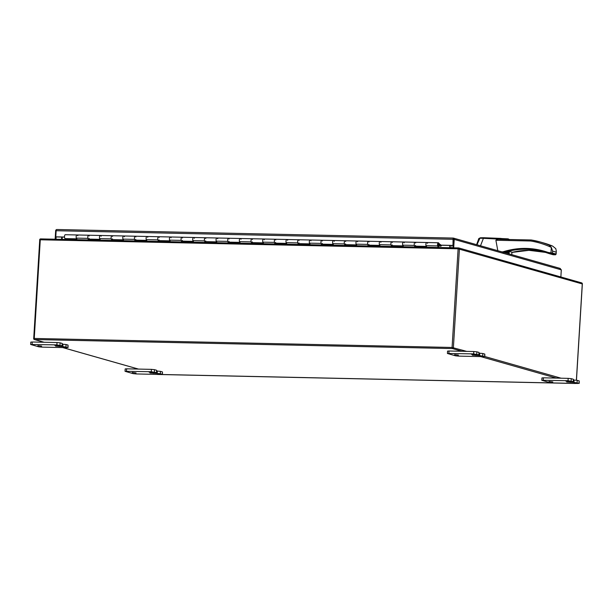 <?xml version="1.0" encoding="UTF-8"?>
<svg xmlns="http://www.w3.org/2000/svg" width="613" height="613" viewBox="0 0 613 613"><rect width="100%" height="100%" fill="white"/><g stroke="black" fill="none" stroke-linecap="round" stroke-linejoin="round"><path stroke-width="0.92" d="M453.168 238.978L452.869 247.798M57.178 229.523L453.222 238.074L453.382 239.392L453.459 238.112A1.364 1.257 105.9 0 1 454.218 239.407L453.704 247.813M441.069 245.246L453.007 245.506L453.382 239.392M55.99 239.231L56.128 236.94L64.503 237.116M55.147 239.216L55.66 230.802A1.364 1.257 105.9 0 1 56.58 229.546L56.58 229.546A1.364 0.529 91.2 0 0 56.151 230.726L55.775 236.84L64.503 237.024M454.218 239.407L561.301 269.843L559.953 268.41M56.151 230.726L453.03 239.292A1.364 0.529 -88.8 0 1 453.459 238.112M561.301 269.843L560.864 276.976M453.03 239.292L453.007 245.506M440.709 245.146L452.655 245.407M426.602 246.403A1.946 0.759 -88.8 0 1 425.889 244.441A1.946 0.759 -88.8 0 1 426.686 242.51A1.946 0.759 -88.8 0 1 426.962 242.656L427.552 243.284M438.954 243.637L441.092 245.154M76.87 238.855A1.946 0.759 -88.8 0 1 76.15 236.894A1.946 0.759 -88.8 0 1 76.947 234.963A1.946 0.759 -88.8 0 1 77.23 235.108L77.82 235.737M100.18 239.354A1.946 0.759 -88.8 0 1 99.467 237.392A1.946 0.759 -88.8 0 1 100.264 235.461A1.946 0.759 -88.8 0 1 100.547 235.607L101.137 236.243M123.497 239.859A1.946 0.759 -88.8 0 1 122.784 237.898A1.946 0.759 -88.8 0 1 123.581 235.967A1.946 0.759 -88.8 0 1 123.857 236.112L124.447 236.748M146.814 240.365A1.946 0.759 -88.8 0 1 146.101 238.403A1.946 0.759 -88.8 0 1 146.898 236.472A1.946 0.759 -88.8 0 1 147.174 236.618L147.764 237.246M170.13 240.863A1.946 0.759 -88.8 0 1 169.41 238.901A1.946 0.759 -88.8 0 1 170.215 236.97A1.946 0.759 -88.8 0 1 170.491 237.116L171.081 237.752M193.447 241.369A1.946 0.759 -88.8 0 1 192.727 239.407A1.946 0.759 -88.8 0 1 193.532 237.476A1.946 0.759 -88.8 0 1 193.808 237.622L194.398 238.258M216.757 241.874A1.946 0.759 -88.8 0 1 216.044 239.913A1.946 0.759 -88.8 0 1 216.841 237.982A1.946 0.759 -88.8 0 1 217.125 238.128L217.715 238.756M240.074 242.373A1.946 0.759 -88.8 0 1 239.361 240.411A1.946 0.759 -88.8 0 1 240.158 238.48A1.946 0.759 -88.8 0 1 240.442 238.626L241.032 239.262M263.391 242.878A1.946 0.759 -88.8 0 1 262.678 240.917A1.946 0.759 -88.8 0 1 263.475 238.986A1.946 0.759 -88.8 0 1 263.751 239.131L264.341 239.767M286.708 243.384A1.946 0.759 -88.8 0 1 285.995 241.422A1.946 0.759 -88.8 0 1 286.792 239.491A1.946 0.759 -88.8 0 1 287.068 239.637L287.658 240.265M310.025 243.882A1.946 0.759 -88.8 0 1 309.304 241.92A1.946 0.759 -88.8 0 1 310.109 239.989A1.946 0.759 -88.8 0 1 310.385 240.135L310.975 240.771M333.342 244.388A1.946 0.759 -88.8 0 1 332.621 242.426A1.946 0.759 -88.8 0 1 333.426 240.495A1.946 0.759 -88.8 0 1 333.702 240.641L334.292 241.277M356.651 244.894A1.946 0.759 -88.8 0 1 355.938 242.932A1.946 0.759 -88.8 0 1 356.735 241.001A1.946 0.759 -88.8 0 1 357.019 241.147L357.609 241.775M379.968 245.392A1.946 0.759 -88.8 0 1 379.255 243.43A1.946 0.759 -88.8 0 1 380.052 241.507A1.946 0.759 -88.8 0 1 380.328 241.645L380.918 242.281M403.285 245.897A1.946 0.759 -88.8 0 1 402.572 243.936A1.946 0.759 -88.8 0 1 403.369 242.005A1.946 0.759 -88.8 0 1 403.645 242.15L404.235 242.786M415.614 243.032A1.946 0.759 -88.8 0 0 415.024 242.258L426.686 242.51A1.946 0.759 91.2 0 0 425.974 243.606A1.946 0.759 91.2 0 0 426.027 245.675L426.472 247.192L414.817 246.939L414.373 245.422A1.946 0.759 -88.8 0 1 414.319 243.353A1.946 0.759 -88.8 0 1 415.024 242.258A1.946 0.759 91.2 0 0 414.227 244.189A1.946 0.759 91.2 0 0 414.94 246.15L426.242 246.395M392.297 242.526A1.946 0.759 -88.8 0 0 391.715 241.752L403.369 242.005A1.946 0.759 91.2 0 0 402.664 243.1A1.946 0.759 91.2 0 0 402.71 245.169L403.162 246.687L391.5 246.434L391.056 244.916A1.946 0.759 -88.8 0 1 391.002 242.848A1.946 0.759 -88.8 0 1 391.715 241.752A1.946 0.759 91.2 0 0 390.91 243.683A1.946 0.759 91.2 0 0 391.63 245.644L402.925 245.89M368.98 242.02A1.946 0.759 -88.8 0 0 368.398 241.254L380.052 241.507A1.946 0.759 91.2 0 0 379.347 242.602A1.946 0.759 91.2 0 0 379.401 244.664L379.845 246.181L368.183 245.936L367.739 244.411A1.946 0.759 -88.8 0 1 367.685 242.35A1.946 0.759 -88.8 0 1 368.398 241.254A1.946 0.759 91.2 0 0 367.593 243.177A1.946 0.759 91.2 0 0 368.313 245.146L379.608 245.384M345.663 241.522A1.946 0.759 -88.8 0 0 345.081 240.748L356.735 241.001A1.946 0.759 91.2 0 0 356.03 242.097A1.946 0.759 91.2 0 0 356.084 244.166L356.528 245.683L344.874 245.43L344.422 243.913A1.946 0.759 -88.8 0 1 344.376 241.844A1.946 0.759 -88.8 0 1 345.081 240.748A1.946 0.759 91.2 0 0 344.284 242.679A1.946 0.759 91.2 0 0 344.996 244.641L356.291 244.886M322.346 241.016A1.946 0.759 -88.8 0 0 321.764 240.242L333.426 240.495A1.946 0.759 91.2 0 0 332.713 241.591A1.946 0.759 91.2 0 0 332.767 243.66L333.211 245.177L321.557 244.924L321.112 243.407A1.946 0.759 -88.8 0 1 321.059 241.338A1.946 0.759 -88.8 0 1 321.764 240.242A1.946 0.759 91.2 0 0 320.967 242.173A1.946 0.759 91.2 0 0 321.679 244.135L332.982 244.38M299.029 240.511A1.946 0.759 -88.8 0 0 298.447 239.744L310.109 239.989A1.946 0.759 91.2 0 0 309.396 241.093A1.946 0.759 91.2 0 0 309.45 243.154L309.894 244.671L298.24 244.426L297.795 242.901A1.946 0.759 -88.8 0 1 297.742 240.84A1.946 0.759 -88.8 0 1 298.447 239.744A1.946 0.759 91.2 0 0 297.65 241.668A1.946 0.759 91.2 0 0 298.362 243.637L309.665 243.874M275.72 240.012A1.946 0.759 -88.8 0 0 275.13 239.239L286.792 239.491A1.946 0.759 91.2 0 0 286.079 240.587A1.946 0.759 91.2 0 0 286.133 242.656L286.585 244.173L274.923 243.92L274.478 242.403A1.946 0.759 -88.8 0 1 274.425 240.334A1.946 0.759 -88.8 0 1 275.13 239.239A1.946 0.759 91.2 0 0 274.333 241.17A1.946 0.759 91.2 0 0 275.045 243.131L286.348 243.376M252.403 239.507A1.946 0.759 -88.8 0 0 251.82 238.733L263.475 238.986A1.946 0.759 91.2 0 0 262.77 240.081A1.946 0.759 91.2 0 0 262.824 242.15L263.268 243.667L251.606 243.415L251.161 241.897A1.946 0.759 -88.8 0 1 251.108 239.829A1.946 0.759 -88.8 0 1 251.82 238.733A1.946 0.759 91.2 0 0 251.016 240.664A1.946 0.759 91.2 0 0 251.736 242.625L263.031 242.871M229.086 239.001A1.946 0.759 -88.8 0 0 228.503 238.235L240.158 238.48A1.946 0.759 91.2 0 0 239.453 239.583A1.946 0.759 91.2 0 0 239.507 241.645L239.951 243.162L228.297 242.917L227.844 241.392A1.946 0.759 -88.8 0 1 227.791 239.331A1.946 0.759 -88.8 0 1 228.503 238.235A1.946 0.759 91.2 0 0 227.707 240.158A1.946 0.759 91.2 0 0 228.419 242.12L239.714 242.365M205.769 238.503A1.946 0.759 -88.8 0 0 205.186 237.729L216.841 237.982A1.946 0.759 91.2 0 0 216.136 239.078A1.946 0.759 91.2 0 0 216.19 241.147L216.634 242.664L204.98 242.411L204.527 240.894A1.946 0.759 -88.8 0 1 204.481 238.825A1.946 0.759 -88.8 0 1 205.186 237.729A1.946 0.759 91.2 0 0 204.39 239.66A1.946 0.759 91.2 0 0 205.102 241.622L216.404 241.867M182.452 237.997A1.946 0.759 -88.8 0 0 181.869 237.223L193.532 237.476A1.946 0.759 91.2 0 0 192.819 238.572A1.946 0.759 91.2 0 0 192.873 240.641L193.317 242.158L181.663 241.905L181.218 240.388A1.946 0.759 -88.8 0 1 181.164 238.319A1.946 0.759 -88.8 0 1 181.869 237.223A1.946 0.759 91.2 0 0 181.073 239.154A1.946 0.759 91.2 0 0 181.785 241.116L193.087 241.361M159.142 237.492A1.946 0.759 -88.8 0 0 158.552 236.725L170.215 236.97A1.946 0.759 91.2 0 0 169.502 238.074A1.946 0.759 91.2 0 0 169.556 240.135L170 241.652L158.346 241.399L157.901 239.882A1.946 0.759 -88.8 0 1 157.847 237.821A1.946 0.759 -88.8 0 1 158.552 236.725A1.946 0.759 91.2 0 0 157.756 238.649A1.946 0.759 91.2 0 0 158.468 240.61L169.77 240.855M135.825 236.993A1.946 0.759 -88.8 0 0 135.243 236.22L146.898 236.472A1.946 0.759 91.2 0 0 146.193 237.568A1.946 0.759 91.2 0 0 146.239 239.637L146.691 241.154L135.029 240.901L134.584 239.384A1.946 0.759 -88.8 0 1 134.531 237.315A1.946 0.759 -88.8 0 1 135.243 236.22A1.946 0.759 91.2 0 0 134.439 238.15A1.946 0.759 91.2 0 0 135.159 240.112L146.453 240.357M112.508 236.488A1.946 0.759 -88.8 0 0 111.926 235.714L123.581 235.967A1.946 0.759 91.2 0 0 122.876 237.062A1.946 0.759 91.2 0 0 122.929 239.131L123.374 240.648L111.712 240.396L111.267 238.878A1.946 0.759 -88.8 0 1 111.214 236.81A1.946 0.759 -88.8 0 1 111.926 235.714A1.946 0.759 91.2 0 0 111.122 237.645A1.946 0.759 91.2 0 0 111.842 239.606L123.136 239.852M89.192 235.982A1.946 0.759 -88.8 0 0 88.609 235.216L100.264 235.461A1.946 0.759 91.2 0 0 99.559 236.557A1.946 0.759 91.2 0 0 99.612 238.626L100.057 240.143L88.402 239.89L87.95 238.373A1.946 0.759 -88.8 0 1 87.904 236.311A1.946 0.759 -88.8 0 1 88.609 235.216A1.946 0.759 91.2 0 0 87.812 237.139A1.946 0.759 91.2 0 0 88.525 239.101L99.819 239.346M88.609 235.216L65.292 234.71A1.946 0.759 91.2 0 0 64.495 236.641A1.946 0.759 91.2 0 0 65.208 238.603L76.51 238.848M441.391 245.254A1.126 0.437 -88.8 0 1 440.939 246.142A1.126 0.437 -88.8 0 1 440.778 246.058L439.184 244.349L439.306 243.645M479.573 355.571L484.661 356.437L483.389 356.651L458.616 356.115L455.513 355.808L447.413 353.463L473.642 353.885L478.906 354.85L472.324 355.134L479.573 355.571L479.718 353.218L479.006 353.203M474.117 354.59L471.382 354.253L474.117 354.59M458.447 355.111L454.624 354.643L458.447 355.111M482.676 355.877L482.822 353.525L484.799 354.084L484.661 356.437M482.822 353.525L479.718 353.218M478.906 354.85L479.052 352.498L478.722 354.751M476.738 354.191L476.883 351.839L478.868 352.398M476.883 351.839L473.788 351.533L473.642 353.885M448.869 353.349L449.015 350.996L473.788 351.533M449.015 350.996L447.559 351.111L447.413 353.463M561.087 378.206L484.845 356.536L484.799 354.084M62.81 346.575L67.897 347.441L66.625 347.655L41.853 347.119L38.749 346.812L30.65 344.468L56.879 344.889L62.143 345.855L55.561 346.138L62.81 346.575L62.955 344.222L62.242 344.207M57.354 345.594L54.618 345.257L57.354 345.594M41.684 346.115L37.853 345.648L41.684 346.115M65.913 346.881L66.058 344.529L68.035 345.088L67.897 347.441M66.058 344.529L62.955 344.222M62.143 345.855L62.288 343.502L61.959 345.755M59.974 345.196L60.12 342.843L62.105 343.403M60.12 342.843L57.024 342.537L56.879 344.889M32.106 344.353L32.251 342L57.024 342.537M32.251 342L30.796 342.115L30.65 344.468M68.074 347.54L68.035 345.088M573.967 382.397L579.047 383.263L577.775 383.477L553.003 382.941L549.899 382.635L541.8 380.29L568.029 380.711L573.293 381.677L566.719 381.96L573.967 382.397L574.105 380.045L573.393 380.029M568.512 381.416L565.776 381.079L568.512 381.416M552.834 381.945L549.01 381.47L552.834 381.945M577.063 382.704L577.208 380.351L579.193 380.911L579.047 383.263M577.208 380.351L574.105 380.045M573.293 381.677L573.439 379.324L573.109 381.577M571.132 381.018L571.27 378.665L573.255 379.225M571.27 378.665L568.174 378.359L568.029 380.711M543.256 380.175L543.402 377.823L568.174 378.359M543.402 377.823L541.946 377.937L541.8 380.29M579.231 383.363L579.193 380.911M157.196 373.401L160.299 373.708L162.468 374.367L161.012 374.482L136.239 373.945L133.136 373.639L125.037 371.294L151.265 371.716L156.53 372.681L149.947 372.965L157.196 373.401L157.342 371.049L156.629 371.034M151.748 372.42L149.013 372.083L151.748 372.42M136.071 372.949L132.247 372.474L136.071 372.949M160.299 373.708L160.445 371.355L162.43 371.922L162.284 374.275M160.445 371.355L157.342 371.049M156.53 372.681L156.675 370.329L156.346 372.581M154.369 372.022L154.507 369.67L156.491 370.229M154.507 369.67L151.411 369.363L151.265 371.716M126.493 371.179L126.638 368.827L151.411 369.363M126.638 368.827L125.182 368.942L125.037 371.294M162.468 374.367L162.43 371.922M439.069 247.499L438.448 247.215L437.927 245.453A1.188 0.46 -88.8 0 1 437.897 244.189A1.188 0.46 -88.8 0 1 438.326 243.522A1.188 0.46 -88.8 0 1 438.762 244.602A1.188 0.46 -88.8 0 1 438.364 245.874L438.41 246.618A1.946 0.759 91.2 0 0 439.061 244.533A1.946 0.759 91.2 0 0 438.341 242.763A1.946 0.759 91.2 0 0 437.636 243.859A1.946 0.759 91.2 0 0 437.69 245.92L438.142 247.483M65.093 239.43L65.323 238.917L76.602 239.162M76.947 234.963A1.946 0.759 91.2 0 0 76.242 236.059A1.946 0.759 91.2 0 0 76.296 238.12L76.74 239.645L65.085 239.392M426.334 246.71L414.963 246.15M99.911 239.66L88.548 239.101M123.228 240.166L111.865 239.606M146.545 240.671L135.174 240.112M169.862 241.17L158.491 240.618M193.179 241.675L181.808 241.116M216.496 242.181L205.125 241.622M239.806 242.679L228.442 242.127M263.123 243.185L251.759 242.625M286.44 243.69L275.068 243.131M309.757 244.189L298.385 243.637M333.074 244.694L321.702 244.135M356.383 245.2L345.019 244.641M379.7 245.698L368.336 245.146M403.017 246.204L391.646 245.644M414.817 246.939L415.055 246.464M89.138 238.357A1.946 0.759 -88.8 0 1 88.678 239.07M88.64 239.415L88.402 239.89M112.455 238.863A1.946 0.759 -88.8 0 1 111.987 239.576M111.957 239.921L111.712 240.396M135.772 239.361A1.946 0.759 -88.8 0 1 135.304 240.074M135.266 240.426L135.029 240.901M159.089 239.867A1.946 0.759 -88.8 0 1 158.621 240.58M158.583 240.932L158.346 241.399M182.406 240.373A1.946 0.759 -88.8 0 1 181.938 241.085M181.9 241.43L181.663 241.905M205.715 240.871A1.946 0.759 -88.8 0 1 205.255 241.583M205.217 241.936L204.98 242.411M229.032 241.376A1.946 0.759 -88.8 0 1 228.565 242.089M228.534 242.441L228.297 242.917M252.349 241.882A1.946 0.759 -88.8 0 1 251.882 242.595M251.851 242.94L251.606 243.415M275.666 242.38A1.946 0.759 -88.8 0 1 275.199 243.093M275.16 243.445L274.923 243.92M298.983 242.886A1.946 0.759 -88.8 0 1 298.516 243.599M298.477 243.951L298.24 244.426M322.3 243.392A1.946 0.759 -88.8 0 1 321.833 244.104M321.794 244.449L321.557 244.924M345.609 243.89A1.946 0.759 -88.8 0 1 345.15 244.602M345.111 244.955L344.874 245.43M368.926 244.395A1.946 0.759 -88.8 0 1 368.459 245.108M368.428 245.461L368.183 245.936M392.243 244.901A1.946 0.759 -88.8 0 1 391.776 245.614M391.738 245.959L391.5 246.434M415.56 245.407A1.946 0.759 -88.8 0 1 415.093 246.112M438.226 245.89A1.188 0.46 -88.8 0 1 437.843 244.641A1.188 0.46 -88.8 0 1 438.326 243.522A1.188 0.46 -88.8 0 1 438.762 244.717A1.188 0.46 -88.8 0 1 438.272 245.89A1.188 0.46 -88.8 0 1 438.226 245.89M506.254 239.438L483.396 238.334L480.508 245.79M497.81 250.709L495.886 240.242C496.982 239.361 498.361 239.055 500.032 239.315L531.088 239.982M503.963 252.456A81.23 74.441 105.9 0 1 543.808 251.843A81.23 74.441 105.9 0 1 548.206 253.253L548.168 252.456L549.646 253.736L551.723 253.782L551.003 252.518L551.317 247.391C544.704 244.288 537.8 242.158 530.605 240.993L531.134 239.974L500.032 239.315M503.656 239.223L501.059 238.426L483.711 237.721L483.396 238.334M483.404 238.311L483.711 237.721L480.546 237.783L478.822 238.534L480.423 237.783L483.68 237.714L483.404 238.311L479.895 238.235L476.975 244.786M505.327 252.84A81.23 74.441 105.9 0 1 507.733 252.142M531.157 239.982L540.237 241.989A93.666 85.843 -74.1 0 0 531.18 239.982M480.546 237.783L479.895 238.235L480.546 237.783M551.317 247.391L549.087 245.085A93.666 85.843 -74.1 0 0 540.237 241.989L543.792 243.001A93.666 85.843 105.9 0 1 552.642 246.097L543.792 243.001M501.763 251.828L502.852 251.851C518.223 247.07 533.325 247.269 548.168 252.456L552.466 253.039L552.589 251.092L551.34 247.376M502.852 252.142L503.311 252.663M543.808 251.843L549.432 253.698A0.759 0.697 -74.1 0 0 549.486 253.713L549.486 253.713A0.759 0.697 -74.1 0 0 549.646 253.736L553.271 254.747M511.74 254.663L511.901 252.089L508.767 251.384L508.621 253.782M507.878 253.567L507.993 251.583A81.23 74.441 105.9 0 1 508.767 251.384M507.786 251.713L507.679 253.514M555.378 254.786L553.202 254.747A0.759 0.697 105.9 0 1 553.041 254.724L553.041 254.724A0.759 0.697 105.9 0 1 552.987 254.701L549.539 253.721M556.022 254.05L555.439 253.774L556.022 254.05A0.759 0.697 105.9 0 1 555.278 254.793L551.723 253.782A0.759 0.697 -74.1 0 0 552.466 253.039L556.022 254.05L556.298 251.085L555.769 248.633L552.642 246.097L549.087 245.085M440.778 246.058L438.839 246.02M475.964 354.935L475.933 355.494M59.2 345.939L59.17 346.498M570.358 381.761L570.32 382.32M153.595 372.765L153.556 373.325M414.373 245.422L402.71 245.169M391.056 244.916L379.401 244.664M367.739 244.411L356.084 244.166M344.422 243.913L332.767 243.66M321.112 243.407L309.45 243.154M297.795 242.901L286.133 242.656M274.478 242.403L262.824 242.15M251.161 241.897L239.507 241.645M227.844 241.392L216.19 241.147M204.527 240.894L192.873 240.641M181.218 240.388L169.556 240.135M157.901 239.882L146.239 239.637M134.584 239.384L122.929 239.131M111.267 238.878L99.612 238.626M87.95 238.373L76.296 238.12M437.69 245.92L426.027 245.675M530.605 240.993L495.886 240.242M511.909 252.426L528.904 250.334L545.723 252.418A81.23 74.441 -74.1 0 0 511.909 252.41M552.589 251.092L556.144 252.104M509.112 253.92L509.265 251.345M582.266 283.926L458.118 248.809L40.274 239.79A0.996 0.391 -88.8 0 1 40.68 238.901A0.996 0.391 -88.8 0 1 40.719 238.909L458.486 247.928M461.949 351.272L452.409 348.567A0.996 0.391 -88.8 0 1 452.087 347.464L458.118 248.809A0.996 0.391 -88.8 0 1 458.524 247.92L40.68 238.901A0.996 0.996 0 0 0 39.661 239.836L40.274 239.79L34.244 338.445L452.087 347.464L466.7 351.379M581.415 282.846A0.996 0.912 105.9 0 1 581.63 282.877L458.777 247.959A0.996 0.996 0 0 0 458.524 247.92A0.996 0.391 -88.8 0 1 458.562 247.928A0.996 0.912 -74.1 0 1 459.421 248.939L453.39 347.594A0.996 0.912 -74.1 0 1 452.409 348.567L34.566 339.548A0.996 0.391 91.2 0 1 34.244 338.445L33.631 338.491A0.996 0.996 0 0 0 34.351 339.51A0.996 0.912 -74.1 0 1 33.707 338.537L39.738 239.875M576.458 380.213L582.35 283.896A0.996 0.996 0 0 0 581.63 282.877A0.996 0.912 105.9 0 1 582.273 283.857L576.381 380.206M157.196 374.397L575.048 383.424M556.336 378.098L480.661 356.59M43.99 342.253L34.351 339.51A0.996 0.912 -74.1 0 0 34.566 339.548L44.098 342.253M62.81 347.571L138.484 369.08M62.288 237.07L62.151 239.361M449.613 247.729L449.75 245.43M451.061 245.461L450.923 247.759M157.495 374.466A0.996 0.391 -88.8 0 1 157.457 374.466A0.996 0.391 -88.8 0 1 157.418 374.459A0.996 0.912 -74.1 0 1 157.204 374.428A0.996 0.996 0 0 0 157.457 374.466L575.3 383.485A0.996 0.391 91.2 0 0 575.354 383.477M575.569 383.431A0.996 0.912 -74.1 0 1 575.262 383.485A0.996 0.391 91.2 0 0 575.3 383.485A0.996 0.996 0 0 0 575.645 383.431M560.267 268.456L453.39 238.082M57.001 229.515L453.291 238.066M438.808 246.097L440.939 246.142M438.341 242.763L426.686 242.51M111.926 235.714L100.264 235.461M135.243 236.22L123.581 235.967M158.552 236.725L146.898 236.472M181.869 237.223L170.215 236.97M205.186 237.729L193.532 237.476M228.503 238.235L216.841 237.982M251.82 238.733L240.158 238.48M275.13 239.239L263.475 238.986M298.447 239.744L286.792 239.491M321.764 240.242L310.109 239.989M345.081 240.748L333.426 240.495M368.398 241.254L356.735 241.001M391.715 241.752L380.052 241.507M415.024 242.258L403.369 242.005M483.68 237.714L507.579 238.832C508.744 238.924 509.227 239.315 509.02 239.989M476.6 244.679L478.822 238.534M548.198 253.253L553.041 254.724L555.324 254.801L556.114 254.066L556.298 251.085M507.756 251.69L507.648 253.498M511.924 252.112L511.771 254.671M61.683 237.055L61.538 239.354M62.702 347.571L138.377 369.08"/></g></svg>
